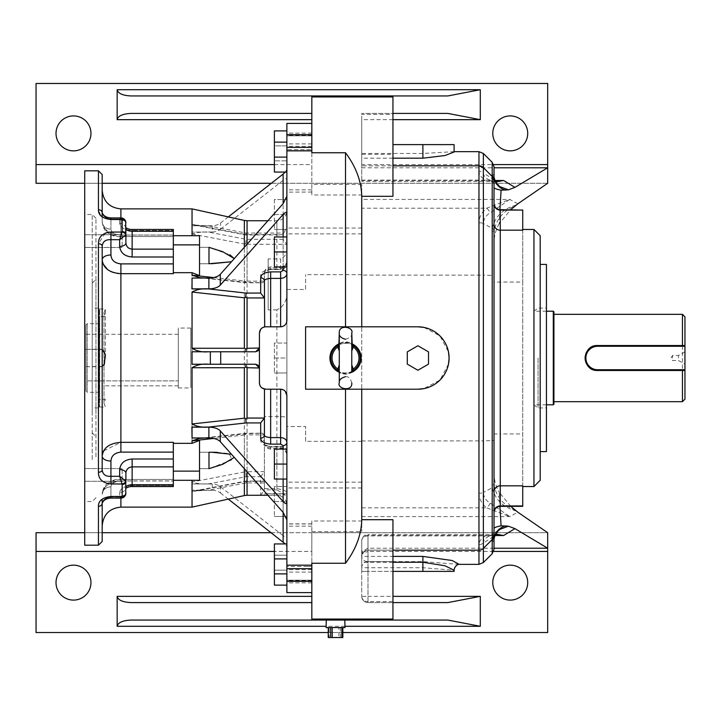 <?xml version="1.0" encoding="UTF-8"?>
<svg xmlns="http://www.w3.org/2000/svg" width="721" height="721" viewBox="0 0 721 721"><rect width="100%" height="100%" fill="white"/><g stroke="black" fill="none" stroke-linecap="round" stroke-linejoin="round"><path stroke-width="0.54" stroke-dasharray="3.6 2.7" d="M92.207 410.952L92.207 283.128L92.207 410.952M92.207 393.296L92.207 308.092L92.207 393.296M131.069 620.06L311.832 620.06L311.832 602.594L131.069 602.594M326.307 620.06L344.782 620.06L326.307 620.06M447.876 602.594L367.989 602.594L392.945 602.594L392.945 620.06L447.876 620.06M417.901 326.811L305.596 326.811L305.596 389.205L417.901 389.205M546.437 373.451L546.437 308.092L546.437 373.451M546.437 420.397L546.437 295.61L546.437 420.397M392.945 562.254L361.744 562.254L361.744 556.396L361.744 596.348L361.744 540.759L361.744 571.393L367.989 571.393L367.989 567.715L422.894 567.715L454.095 570.257M361.744 562.254L361.744 571.393L392.945 571.393M478.96 550.177L367.989 550.177C362.996 551.853 360.915 553.926 361.744 556.396L361.744 556.414A6.237 6.237 0 0 1 367.989 550.177L367.989 550.159A6.237 6.237 0 0 0 361.744 556.396A6.237 5.254 0 0 0 367.989 561.65L392.945 561.65L392.945 601.602L367.989 601.602L367.989 550.159L392.945 550.177L392.945 519.706M459.097 564.354L422.894 561.605L367.989 561.605L367.989 535.883L485.386 535.883C481.186 538.506 479.041 541.408 478.96 544.58A6.237 5.29 180 0 0 483.376 543.03L493.858 536.343L492.2 542.859A6.237 5.678 180 0 0 494.02 538.848L494.02 549.285M392.945 119.659L361.744 119.659L361.744 164.586L493.642 164.586M361.744 119.659L361.744 113.422L361.744 114.405L392.945 114.405L392.945 113.422L361.744 113.422L447.876 113.422M392.945 196.31L392.945 154.357L361.744 154.357L361.744 114.405M361.744 154.357L361.744 165.848L392.945 165.848L361.744 165.83L361.744 144.615L361.744 181.485L361.744 180.475L494.939 180.475M361.744 164.586L361.744 180.475M478.96 151.662L478.96 171.427C479.032 174.581 481.168 177.483 485.386 180.124L495.309 181.485M454.095 151.662L422.894 153.465L361.744 153.465M452.599 151.662L454.095 152.005M392.945 158.187L361.744 158.187M478.96 165.83L392.945 165.848M73.488 115.919A17.466 17.466 0 0 1 88.62 142.118A17.466 17.466 0 0 1 58.356 142.118A17.466 17.466 0 0 1 73.488 115.919M510.243 115.919A17.466 17.466 0 0 1 525.375 142.118A17.466 17.466 0 0 1 495.12 142.118A17.466 17.466 0 0 1 510.243 115.919M36.05 183.296L36.05 83.474L547.681 83.474L547.681 183.296L36.05 183.296M510.243 565.156A17.466 17.466 0 0 1 525.375 591.355A17.466 17.466 0 0 1 495.12 591.355A17.466 17.466 0 0 1 510.243 565.156M73.488 565.156A17.466 17.466 0 0 1 88.62 591.355A17.466 17.466 0 0 1 58.356 591.355A17.466 17.466 0 0 1 73.488 565.156M36.05 632.542L36.05 532.711L547.681 532.711L547.681 632.542L36.05 632.542M478.96 222.717A6.237 2.839 180 0 1 483.376 223.546C483.71 218.833 485.999 215.273 490.253 212.857L509.801 199.411L486.675 208.18C481.817 211.965 479.249 216.814 478.96 222.717L478.96 493.29C479.231 499.166 481.808 504.015 486.675 507.827L361.744 507.827L361.744 531.647L361.744 521.004L311.832 521.004L311.832 592.608L311.832 566.4L305.596 566.4L311.832 566.4L311.832 581.378L311.832 563.263M361.744 521.004L361.744 184.36L361.744 208.18L486.675 208.18A6.237 2.433 -128 0 1 490.253 212.857M361.744 507.827L361.744 208.18M361.744 440.928L483.376 440.882L483.376 275.125L361.744 275.08M494.02 433.943L494.02 203.448L494.02 433.943L500.266 433.943L500.266 209.685M494.02 492.028L494.02 187.262M492.2 162.306L492.2 173.148A6.237 5.678 180 0 1 494.02 177.159L494.02 166.722M494.02 512.559L494.02 507.854M516.155 205.061C502.879 208.829 494.93 216.588 492.29 228.332L483.376 223.546L483.376 275.125L494.02 275.494M494.101 230.729A6.237 3.217 -174.7 0 0 492.29 228.332L492.2 230.585A6.237 2.686 180 0 1 494.02 232.477L494.101 230.729C496.399 219.166 503.483 210.82 515.353 205.701M492.2 173.148L493.858 179.664L483.376 172.977L483.376 153.483M483.376 167.66L492.2 176.483M361.744 167.795L494.02 167.795M131.069 113.422L311.832 113.422L311.832 195.003L361.744 195.003M311.832 152.744L311.832 195.003M311.832 192.038L286.877 192.156L286.877 123.399M311.832 135.827L286.877 135.809L311.832 135.827M311.832 113.422L311.832 95.947L131.069 95.947M274.395 164.586L311.832 164.586M423.993 327.406L439.954 335.941L448.498 351.884M448.498 364.087L439.972 380.057L424.02 388.592M547.681 183.296L271.339 183.296M102.184 183.296L84.718 183.296M492.2 539.524L483.376 548.348M311.832 581.378L286.877 581.378L286.877 566.4L305.596 566.4L286.877 566.4L286.877 581.378M271.339 532.711L311.832 532.711L311.832 551.43L274.395 551.43M84.718 532.711L102.184 532.711M533.955 229.476L533.955 486.54M522.725 230.188L522.725 485.828M361.744 441.351L305.596 441.351L305.596 426.535L286.877 426.535L286.877 289.472L305.596 289.472L305.596 274.656L305.596 289.472M361.744 274.656L305.596 274.656M311.832 143.912L286.877 143.912L286.877 149.607L311.832 149.607L286.877 149.607L286.877 134.629L311.832 134.629M540.191 480.294L540.191 235.713M540.191 451.598L540.191 264.409L540.191 451.598M546.437 264.409L546.437 451.598M522.725 506.322L522.725 282.064L494.02 282.064M522.725 209.685L522.725 282.064M311.832 551.43L311.832 602.594M311.832 521.004L311.832 532.711L547.681 532.711M392.945 602.594L392.945 601.602M392.945 561.65L392.945 550.159L367.989 550.159A6.237 6.237 0 0 0 361.744 556.414M342.835 632.542L328.253 632.542M493.642 551.43L367.989 551.43L367.989 596.348L392.945 596.348M361.744 540.759A6.237 4.876 0 0 1 367.989 535.883L367.989 534.522A6.237 6.237 0 0 0 361.744 540.759A6.237 5.227 180 0 1 367.989 535.532L367.989 548.212L494.02 548.212M367.989 548.212L361.744 551.79L362.456 553.44L367.989 551.43M492.2 230.585L492.29 487.675L483.376 492.461L483.376 440.882L494.02 440.513M510.711 506.322L499.229 492.317L499.914 506.331M447.876 95.947L392.945 95.947L392.945 113.422M392.945 154.357L392.945 114.405M499.914 209.676L499.229 223.69L510.711 209.685M407.293 351.884A12.248 12.248 0 0 1 407.302 351.875L417.901 345.756A12.248 12.248 0 0 1 417.91 345.756L428.508 351.875A12.248 12.248 0 0 1 428.508 351.884L428.508 364.123A12.248 12.248 0 0 1 428.508 364.132L417.91 370.252A12.248 12.248 0 0 1 417.901 370.252L407.302 364.132A12.248 12.248 0 0 1 407.293 364.123L407.302 351.875M339.285 343.71A15.601 15.601 0 0 1 351.767 343.71M351.767 372.297A15.601 15.601 0 0 1 339.285 372.297M392.945 144.615L454.095 144.615M422.894 561.605L422.894 571.393L367.989 571.393M422.894 571.393L454.095 571.393M495.147 180.962A6.237 3.83 156.1 0 0 493.858 179.664L500.41 186.838L488.532 179.619A6.237 3.335 120.3 0 1 488.568 179.637L488.333 179.493M495.66 181.989L488.568 179.637C484.972 177.51 483.241 175.293 483.376 172.977A6.237 5.29 180 0 0 478.96 171.427M499.229 223.69C495.742 229.756 494.002 236.308 494.02 243.347M495.39 534.522L485.386 535.883A6.237 3.335 -120.3 0 0 488.532 536.397L500.41 529.169L493.858 536.343A6.237 3.83 -156.1 0 0 495.147 535.045M483.376 562.524L483.376 543.03C483.25 540.705 484.981 538.488 488.568 536.379L495.66 534.018M488.333 536.514L488.568 536.379A6.237 3.335 -120.3 0 1 488.532 536.397C492.713 534.64 494.822 534.018 494.867 534.522L367.989 534.522L367.989 535.532L494.939 535.532M515.353 510.315C503.483 505.187 496.399 496.85 494.101 485.278A6.237 3.217 174.7 0 1 492.29 487.675C494.93 499.428 502.879 507.178 516.155 510.946M490.253 503.15A6.237 2.433 128 0 1 486.675 507.827L509.801 516.596L490.253 503.15C485.999 500.735 483.71 497.175 483.376 492.461A6.237 2.839 180 0 1 478.96 493.29M494.02 472.661C494.002 479.708 495.742 486.26 499.229 492.317M494.101 485.278L494.02 483.53A6.237 2.686 180 0 1 492.2 485.431M481.358 549.699L482.439 549.123M361.744 180.124L485.386 180.124A6.237 3.335 120.3 0 1 488.532 179.619C492.713 181.368 494.822 181.989 494.867 181.485L361.744 181.485M361.744 551.79L361.744 548.122L362.456 553.44M361.744 596.348A6.237 5.254 0 0 0 367.989 601.602L367.989 602.594A6.237 6.237 0 0 1 361.744 596.348A6.237 6.237 0 0 0 367.989 602.594L367.989 596.348L361.744 596.348A6.237 6.237 0 0 0 367.989 602.594M274.395 486.54L274.395 516.488L274.395 486.54L286.877 486.54L286.877 501.51L286.877 486.54L274.395 486.54M274.395 501.51L286.877 501.51L286.877 516.488L286.877 501.51L274.395 501.51M274.395 516.488L286.877 516.488L274.395 516.488M274.395 199.519L274.395 229.476L274.395 199.519L286.877 199.519L286.877 214.498L286.877 199.519L274.395 199.519M274.395 214.498L286.877 214.498L286.877 229.476L286.877 214.498L274.395 214.498M274.395 229.476L286.877 229.476L274.395 229.476M274.395 343.034L274.395 372.982L274.395 343.034L286.877 343.034L286.877 358.004L286.877 343.034L274.395 343.034M274.395 358.004L286.877 358.004L286.877 372.982L286.877 358.004L274.395 358.004M274.395 372.982L286.877 372.982L274.395 372.982M286.877 236.957L274.395 236.957L274.395 266.905L286.877 266.905L286.877 236.957L286.877 266.905M274.395 251.935L286.877 251.935M286.877 449.102L274.395 449.102L274.395 479.05L286.877 479.05L286.877 449.102L286.877 479.05M274.395 464.072L286.877 464.072M286.877 543.94L274.395 543.94L274.395 573.889L286.877 573.889L286.877 543.94L286.877 573.889M274.395 558.91L286.877 558.91M286.877 130.889L286.877 160.837L274.395 160.837L286.877 160.837L286.877 145.867L274.395 145.867L274.395 160.837L274.395 145.867L286.877 145.867L286.877 130.889L274.395 130.889L274.395 172.067L286.877 172.067L286.877 142.118L286.877 172.067M274.395 142.118L286.877 142.118M274.395 157.097L286.877 157.097M274.395 573.889L274.395 555.17L274.395 585.119L286.877 585.119L286.877 555.17L286.877 585.119M274.395 555.17L286.877 555.17L274.395 555.17M274.395 570.149L286.877 570.149L274.395 570.149M228.314 216.895L220.554 222.96A12.482 10.806 180 0 1 212.199 225.745L212.199 231.982L191.894 232.09L208.468 232.09C202.331 231.756 196.851 232.396 192.038 234.01L192.038 235.713L199.519 235.713L173.319 235.713L173.319 236.551L173.319 235.713L173.319 236.551L173.319 235.713L199.519 235.713L199.519 275.593L199.519 235.713L199.519 275.593L192.038 272.673L173.319 272.673L173.319 273.674L173.319 229.449L173.319 235.713L173.319 235.019L120.903 235.019C109.439 234.127 103.202 229.747 102.184 221.879L102.184 190.164L102.184 221.879L102.184 216.805L110.926 219.535L122.155 219.968A3.74 2.758 180 0 1 125.896 222.726L125.896 236.551M173.319 480.294L173.319 480.988L173.319 480.294L199.519 480.294L173.319 480.294L173.319 486.558L173.319 480.294L173.319 480.988L173.319 480.294L199.519 480.294L199.519 440.414L199.519 480.294L199.519 440.414L192.038 443.343L173.319 443.343L173.319 442.334L120.903 442.334L120.903 273.674L173.319 273.674L173.319 240.201L173.319 249.133L132.141 249.133C128.374 248.745 126.292 246.681 125.896 242.959L125.715 221.554C124.76 219.319 122.741 218.454 119.659 218.959C122.741 218.454 124.76 219.319 125.715 221.554A3.74 2.695 -19.8 0 0 125.598 221.041L125.598 221.041A3.74 2.695 -19.8 0 0 122.083 219.535L121.047 217.913L119.659 218.959L121.047 217.913L110.926 217.913L110.926 218.959C105.726 218.391 102.815 216.3 102.184 212.695L102.184 174.563M173.319 443.343L173.319 475.806L173.319 443.541L173.319 458.998L132.141 458.998C124.616 459.674 120.452 463.206 119.659 469.587A6.237 3.461 180 0 1 125.896 473.048L125.896 487.378L125.896 473.048C126.292 469.326 128.374 467.262 132.141 466.875L173.319 466.875L173.319 484.737L132.141 484.737C128.374 484.9 126.292 485.783 125.896 487.378L125.896 493.281L125.896 487.378A6.237 5.191 180 0 1 119.659 492.569A6.237 5.191 180 0 0 125.896 487.378L125.896 488.135M132.141 458.998L132.141 485.512C124.616 485.963 120.452 488.315 119.659 492.569C120.452 488.315 124.616 485.963 132.141 485.512L173.319 485.512L132.141 485.512L132.141 486.558L173.319 486.558L173.319 484.737M192.038 235.713L173.319 235.713L173.319 235.019L120.903 235.019L120.903 208.883M173.319 272.673L173.319 249.133M173.319 466.875L173.319 458.998M84.718 170.823L84.718 545.184M102.184 541.444L102.184 503.321A3.74 2.965 180 0 1 98.444 506.286C98.362 500.78 102.517 497.508 110.926 496.472L122.083 496.472L121.047 498.094L119.659 497.048L121.047 498.094C123.012 498.04 124.535 497.003 125.598 494.967L125.896 493.281A3.74 2.758 0 0 1 122.155 496.039L122.083 496.472A3.74 2.695 -160.2 0 0 125.598 494.967L125.598 494.967A3.74 2.695 -160.2 0 0 125.715 494.453C124.76 496.697 122.741 497.553 119.659 497.048C122.741 497.553 124.76 496.697 125.715 494.453L125.896 479.456M120.903 217.913L120.903 235.019C109.457 234.145 103.22 229.765 102.184 221.879A8.733 7.264 180 0 0 110.926 229.143C111.358 232.649 114.684 234.631 120.903 235.082C114.702 234.64 111.367 232.658 110.926 229.143A8.733 7.264 180 0 1 102.184 221.879L102.184 212.695A3.74 2.965 0 0 0 98.444 209.73L98.588 211.217M100.255 214.876L101.499 216.228M125.715 235.073L125.896 234.109A3.74 2.533 0 0 0 122.155 231.576L122.083 232.045A3.74 2.451 -161.9 0 1 125.715 235.073L119.659 239.705L119.659 246.42C120.452 252.81 124.616 256.334 132.141 257.009L173.319 257.009M119.659 469.587L119.659 476.302L110.926 476.302C105.726 476.617 102.815 474.508 102.184 469.957L102.184 246.05C102.797 241.499 105.708 239.381 110.926 239.705L119.659 239.705L122.083 232.045L107.645 232.396M105.14 233.234L98.444 243.761A3.74 2.289 180 0 1 102.184 246.05L102.184 247.456M102.184 469.957A3.74 2.289 0 0 1 98.444 472.246C98.362 479.095 102.517 482.998 110.926 483.962L122.083 483.962L122.155 484.431A3.74 2.533 180 0 0 125.896 481.898L125.715 480.934A3.74 2.451 -18.1 0 1 122.083 483.962L119.659 476.302L125.715 480.934M110.926 496.472L110.926 486.864A8.733 7.264 -0 0 0 102.184 494.137C103.22 486.242 109.457 481.862 120.903 480.988C109.439 481.88 103.202 486.26 102.184 494.137A8.733 7.264 0 0 1 110.926 486.864C111.358 483.358 114.684 481.376 120.903 480.925C114.702 481.376 111.367 483.349 110.926 486.864L110.926 497.048L119.659 497.048L119.659 492.569L119.659 497.048L110.926 497.048L110.926 498.094C106.311 498.373 103.4 500.122 102.184 503.321C102.797 499.707 105.708 497.616 110.926 497.048C105.726 497.616 102.815 499.707 102.184 503.321L102.184 499.202M173.319 263.886L120.903 263.886C114.702 263.219 111.367 260.254 110.926 254.982A8.733 4.849 180 0 0 102.184 259.821L102.184 246.05M173.319 235.713L173.319 229.449L132.141 229.449L132.141 230.495L173.319 230.495L132.141 230.495C124.616 230.044 120.452 227.692 119.659 223.438A6.237 5.191 0 0 1 125.896 228.629L125.598 221.041C124.535 219.004 123.012 217.967 121.047 217.913M95.947 413.593L95.947 279.387L95.947 413.593M95.947 456.835L95.947 218.238L95.947 456.835M84.718 459.475L84.718 214.498L84.718 459.475M84.718 479.42L84.718 468.56L84.718 479.42M84.718 364.177L84.718 349.27L84.718 364.177M84.718 245.591L84.718 234.722L84.718 245.591M102.418 454.005L102.184 456.186A8.733 4.849 0 0 0 110.926 461.025C111.358 455.762 114.684 452.797 120.903 452.121L173.319 452.121M125.896 227.872L125.896 228.629C126.292 230.224 128.374 231.108 132.141 231.279L173.319 231.279M120.903 452.121L120.903 442.334L103.545 450.967M102.959 452.229L102.535 453.518M102.409 261.948L102.977 263.841M107.6 269.591L110.466 271.339M113.675 272.61L117.162 273.394M102.328 366.737L84.718 366.737L102.184 366.439C106.041 370.333 106.041 345.674 102.184 349.577L84.718 349.27L102.328 349.27M125.896 228.629A6.237 5.191 0 0 0 119.659 223.438L119.659 218.959L110.926 218.959L110.926 229.143L110.926 217.913C106.311 217.634 103.4 215.885 102.184 212.695C102.797 216.309 105.708 218.4 110.926 218.959L119.659 218.959L119.659 223.438C120.452 227.692 124.616 230.044 132.141 230.495L132.141 257.009M125.896 242.959A6.237 3.461 0 0 1 119.659 246.42M121.047 498.094L110.926 498.094M264.409 281.073L264.409 326.937L281.938 326.667M261.921 387.952L259.839 385.203M281.947 389.34L264.409 389.079L264.409 434.934M286.877 395.441L286.877 451.977C286.607 448.786 284.534 446.975 280.631 446.551L270.654 446.551L270.654 449.102L270.654 448.047L280.631 448.174C284.624 449.012 286.706 451.319 286.877 455.104L286.877 493.227C287.562 491.551 284.236 490.001 276.891 488.595L264.409 488.595L264.409 481.069L264.409 488.595M264.409 416.558L264.409 490.109L264.409 416.558L276.891 416.558L276.891 489.856L284.281 494.137L286.877 498.815L286.877 264.039C286.616 267.221 284.534 269.032 280.631 269.456L280.631 266.905L280.631 267.833L270.654 267.96L270.654 269.456L280.631 269.564C282.398 270.835 284.471 268.987 286.877 264.039A3.74 3.244 0 0 1 283.128 267.275L280.631 269.059L270.654 269.059C263.535 270.213 260.209 272.808 260.669 276.846A3.74 3.244 0 0 0 264.409 273.601C263.742 271.673 265.824 270.285 270.654 269.456L280.631 269.564L280.631 269.059M286.877 244.437L286.877 179.277C286.634 178.33 285.39 178.682 283.128 180.331L283.128 239.309L286.868 244.284L286.877 294.853C286.598 299.657 284.516 303.974 280.631 307.777L276.891 309.886L276.891 416.558C283.074 416.603 286.408 416.891 286.877 417.423M276.891 267.96L276.891 220.734L276.891 234.568L279.64 234.947L283.84 233.658L286.877 225.781L286.877 210.757L286.877 260.903C286.706 264.688 284.624 267.004 280.631 267.833M247.06 244.221L247.06 281.127L245.708 281.686L244.365 280.974L244.365 247.249M244.365 220.446L244.365 234.307L245.708 234.821L247.06 234.568L247.06 220.734M245.708 243.815L244.365 244.031L244.365 471.976L247.06 471.723L247.06 244.284L245.708 243.815L246.104 239.309L208.468 232.09M247.06 495.273L247.06 481.439L245.708 481.186L244.365 481.7L244.365 495.561M244.365 468.758L244.365 435.033L245.708 434.321L247.06 434.88L247.06 471.786M264.409 482.935L246.104 482.935L208.468 490.154L193.796 491.028L192.038 491.74L244.365 481.7M246.104 482.935L245.744 481.069L264.409 481.069M270.654 448.047C266.644 447.534 264.562 445.641 264.409 442.37L264.409 442.406C264.382 444.623 266.455 445.975 270.654 446.443L270.654 446.551C265.815 445.713 263.733 444.334 264.409 442.406A3.74 3.244 180 0 0 260.669 439.161C260.182 443.181 263.516 445.776 270.654 446.948L280.631 446.948L283.128 448.732L283.128 512.37L283.128 493.687L286.877 493.84L286.877 546.716L285.282 543.94M244.365 471.976L192.038 481.998C196.842 483.611 202.322 484.251 208.468 483.917L246.104 476.698L260.669 476.698L260.669 495.219L283.128 495.219L283.128 535.676C285.39 537.325 286.634 537.677 286.877 536.73L286.877 498.815M283.128 495.219L284.281 494.137M260.669 495.219L264.409 490.109M264.409 471.579L247.06 471.723M260.669 476.698L264.4 471.723M246.104 476.698L245.708 472.192M192.038 234.01L244.365 244.031M285.282 172.067L286.877 169.291L286.877 225.781M244.365 234.307L192.038 224.267L193.796 224.979L208.468 225.853L246.104 233.072L283.128 233.072L283.84 233.658M246.104 233.072L245.744 234.947L279.64 234.947M255.676 351.767L191.894 351.767M258.397 350.595L259.416 348.288M258.397 365.412L259.416 367.719M191.894 364.24L255.676 364.24M264.409 442.406L264.4 434.88L247.06 434.88M204.98 437.971L246.104 433.736L262.543 433.231L264.4 434.88M246.104 433.736L245.708 434.321L246.104 433.736M199.753 438.341L245.897 433.231L262.543 433.231M244.365 435.033L213.659 438.44M280.631 448.174L280.631 449.102C284.425 449.471 286.507 451.553 286.877 455.339L286.877 451.977A3.74 3.244 180 0 0 283.128 448.732M247.06 281.127L264.4 281.127L264.409 273.638C264.553 270.375 266.626 268.482 270.654 267.96M264.4 281.127L262.543 282.776L246.104 282.272L204.98 278.036M245.708 281.686L246.104 282.272L245.708 281.686M199.753 277.666L245.897 282.776L262.543 282.776M213.659 277.567L244.365 280.974M283.128 535.676L220.554 486.81A12.482 10.806 180 0 0 212.199 484.025L191.894 483.917L192.038 487.144L192.038 484.025M212.199 484.025L212.199 490.271A12.482 10.806 0 0 1 220.554 493.047L220.554 486.81M212.199 231.982A12.482 10.806 0 0 0 220.554 229.197L220.554 222.96M286.877 260.903L286.877 264.039M286.877 249.16C287.382 253.143 285.3 256.388 280.631 258.884L280.631 307.777M282.542 389.502L283.101 389.71M284.2 390.322L285.165 391.142M286.769 321.728L286.435 322.873M285.822 324.044L284.669 325.333M283.975 325.838L283.398 326.162M208.468 278.108L191.894 278.108M191.894 437.899L208.468 437.899M212.199 490.271L192.038 490.271L192.038 487.144L191.894 490.154L208.468 490.154M228.314 499.112L220.554 493.047M283.128 493.687L264.409 493.687M208.468 483.917L191.894 483.917M286.877 546.716L286.877 536.73M212.199 225.745L192.038 225.745L192.038 231.982M283.128 180.331L220.554 229.197M192.038 225.745L208.468 225.853M191.894 225.853L191.894 232.09M286.877 179.277L286.877 169.291M259.425 333.048L259.425 382.959M268.158 258.884L268.158 309.886L268.158 258.884L280.631 258.884M276.891 309.886L268.158 309.886M211.559 263.742L199.519 263.742L211.812 263.742L208.982 263.724L208.982 247.339L199.519 247.339L199.519 263.742L199.519 247.339L199.519 263.742L199.519 247.339L208.982 247.339L229.783 254.792M208.982 263.724L199.519 263.724L208.982 263.724M234.289 258.578L231.468 261.75L234.289 258.578M217.472 452.355L229.116 453.59L232.144 459.782L208.982 468.668L208.982 452.283L199.519 452.265L199.519 468.668L199.519 452.265L211.568 452.265M208.982 468.668L199.519 468.668L208.982 468.668M234.289 457.429L231.468 454.257M199.519 244.879L173.319 244.879M199.519 471.128L173.319 471.128M286.877 592.608L286.877 426.535M286.877 143.912L286.877 134.629M286.877 192.038L286.877 289.472M305.596 441.351L305.596 426.535M286.877 580.198L305.596 580.198L286.877 580.189M192.038 208.883L192.038 224.267M192.038 480.294L192.038 481.998M192.038 491.74L192.038 507.124M192.038 272.673L192.038 443.343M264.409 493.84L286.877 493.84L286.877 493.227M264.409 442.37L264.409 435.105M264.409 280.911L264.409 273.638C263.733 271.817 265.815 270.465 270.654 269.564L270.654 269.059M338.987 344.602L345.521 342.736L352.064 344.602M352.74 370.828C352.308 373.739 338.744 373.748 338.302 370.828M339.285 364.961L339.285 351.046M351.767 351.046L351.767 364.961M351.767 371.955A2.244 2.163 -137.4 0 0 351.641 372.532L351.641 343.475C347.558 341.375 343.484 341.375 339.411 343.475L339.411 372.532C343.493 374.632 347.567 374.632 351.641 372.532L351.767 372.108M351.767 343.899L351.641 343.475A2.244 2.163 -42.6 0 0 351.767 344.052M339.285 344.052A2.244 2.163 -137.4 0 0 339.411 343.475L339.285 343.899M339.285 372.108L339.411 372.532A2.244 2.163 -42.6 0 0 339.285 371.955M328.289 637.526L329.2 637.526L329.2 627.549L338.897 627.549L338.897 637.526L342.799 637.526M329.2 627.549L338.897 627.549M345.017 627.549L326.072 627.549M329.2 637.526L338.897 637.526M98.444 366.556L98.444 308.967L98.444 366.556M98.444 393.296L98.444 308.092L98.444 393.296M98.444 393.071L98.444 322.936L98.444 393.071L99.192 392.323L99.192 323.684L99.192 392.323L87.214 392.323L87.214 323.684L87.214 392.323L85.961 391.07L85.961 324.937L85.961 391.07M98.444 365.232L98.444 316.564L98.444 365.232M99.065 309.724L99.065 407.041L99.065 309.724M99.065 358.004L99.065 316.564L99.065 358.004M122.155 479.42L122.155 468.56L122.155 479.42M122.155 245.591L122.155 234.722L122.155 245.591M533.81 358.004L533.81 311.211L533.81 358.004M538.064 358.004L538.064 407.924L538.064 358.004M85.961 380.877L85.961 334.292L85.961 380.877L105.455 380.877L85.961 380.877M105.455 385.834L178.312 385.834L178.312 380.877L105.455 380.877L178.312 380.877L178.312 334.292L178.312 385.834L105.455 385.834M178.312 387.952L178.312 328.055L178.312 387.952L190.786 387.952L190.786 328.055L190.786 387.952M592.797 369.522A12.482 12.482 0 0 1 590.643 368.368M585.362 355.552A12.482 12.482 0 0 1 585.668 354.353M589.679 348.36A12.482 12.482 0 0 1 590.661 347.63M553.926 404.175L553.926 311.832M553.926 358.004L553.926 314.329L553.926 358.004M553.295 311.211L553.295 404.796M682.454 314.329L682.454 401.678M684.95 370.486L597.601 370.486M597.601 345.521L684.95 345.521M684.95 399.182L684.95 316.825M684.95 358.004L684.95 351.767L684.95 358.004M672.477 358.004L672.477 355.507L672.477 358.004M678.47 358.004L678.47 355.507L678.47 358.004M105.455 358.004L105.455 308.967L105.455 358.004M99.696 309.724L99.696 407.041L99.696 309.724M99.696 317.204L99.696 399.443L99.696 317.204M392.945 550.159L367.989 550.159A6.237 6.237 180 0 0 361.744 556.396L392.945 556.396M478.96 544.58L478.96 564.354M311.832 189.839L286.877 189.839M492.2 542.859L492.2 553.701M311.832 569.653L286.877 569.653M311.832 572.095L286.877 572.095M311.832 582.883L286.877 582.883M311.832 580.198L305.596 580.198L311.832 580.189M311.832 526.168L286.877 526.168M311.832 523.879L286.877 523.879M361.744 487.964L286.877 487.964M361.744 482.142L286.877 482.142M361.744 233.865L286.877 233.865M361.744 228.052L286.877 228.052M311.832 133.124L286.877 133.124M311.832 146.354L286.877 146.354M500.266 506.322L500.266 433.943L522.725 433.943M344.971 626.297L326.108 626.297M311.832 531.647L361.744 531.647M361.744 516.596L509.801 516.596L517.822 512.189M361.744 184.36L311.832 184.36M517.822 203.818L509.801 199.411L361.744 199.411M422.894 153.465L422.894 144.615M367.989 567.715L367.989 561.605A6.237 6.11 0 0 0 361.744 567.715L367.989 567.715M122.155 484.431L122.155 496.039M98.444 506.286L98.444 545.184M98.444 170.823L98.444 209.73M122.155 219.968L122.155 231.576M98.444 243.761L98.444 472.246M120.903 507.124L120.903 498.094M120.903 480.988L173.319 480.988L120.903 480.988L120.903 479.456L120.903 480.988M92.207 459.475L92.207 214.498L92.207 459.475M120.903 480.925L173.319 480.925L120.903 480.925L120.903 479.456L120.903 480.925M173.319 235.082L120.903 235.082L173.319 235.082M110.926 254.982L110.926 232.045M110.926 483.962L110.926 461.025M120.903 263.886L120.903 273.674M120.903 235.019L120.903 236.551L120.903 235.019M110.926 217.913L110.926 219.535M276.891 488.595L276.891 448.047M247.06 481.439L264.409 481.439M276.891 489.856L264.409 489.856M283.128 239.309L246.104 239.309M247.06 244.284L286.868 244.284M283.128 233.072L283.128 267.275M276.891 234.568L247.06 234.568M260.669 433.736L260.669 439.161M264.409 442.856C264.778 446.65 266.86 448.732 270.654 449.102L280.631 449.102L280.631 446.443L270.654 446.443L270.654 446.948M286.877 451.977C286.282 448.228 284.2 446.389 280.631 446.443L280.631 446.948M260.669 276.846L260.669 282.272M283.128 266.905L283.128 236.957M283.128 479.05L283.128 449.102M340.402 637.526L340.402 627.549M311.832 135.44L286.877 135.44M311.832 580.576L286.877 580.576M311.832 523.852L286.877 523.852M311.832 523.969L286.877 523.969M95.947 218.238L92.207 214.498L84.718 214.498M95.947 497.769L92.207 501.51L84.718 501.51M173.319 479.456L120.903 479.456C111.467 478.681 105.23 483.575 102.184 494.137C103.797 481.132 112.837 480.691 120.903 479.456L173.319 479.456M173.319 236.551L120.903 236.551C112.837 235.316 103.797 234.875 102.184 221.879C105.23 232.432 111.467 237.326 120.903 236.551L173.319 236.551M132.141 229.449C130.204 229.602 128.032 228.999 125.643 227.638M132.141 486.558C130.204 486.405 128.032 487.008 125.643 488.369M92.207 432.879L95.947 436.62M92.207 283.128L95.947 279.387M267.933 495.273L276.891 495.273C282.956 495.859 286.282 499.193 286.877 505.259M267.933 220.734L276.891 220.734C282.956 220.148 286.282 216.814 286.877 210.757M193.796 491.028L245.744 481.069M193.796 224.979L245.744 234.947M286.877 260.669C286.507 264.463 284.425 266.536 280.631 266.905L270.654 266.905C266.86 267.275 264.778 269.357 264.409 273.151M345.521 376.723C348.441 376.335 350.523 378.408 351.767 382.959M351.767 333.048C352.425 335.589 350.343 337.671 345.521 339.285M352.199 344.755C354.777 342.727 335.761 342.872 338.852 344.755M352.199 371.252L347.819 373.063C342.142 372.919 339.158 372.315 338.852 371.252M98.444 308.092L92.207 308.092M98.444 407.924L92.207 407.924M98.444 322.936L99.192 323.684L87.214 323.684L85.961 324.937M98.444 407.041L99.065 407.041M98.444 308.967L99.065 308.967M98.444 399.443L99.065 399.443M98.444 316.564L99.065 316.564M122.155 468.56L84.718 468.56L122.155 468.56M122.155 481.286L84.718 481.286L122.155 481.286M122.155 234.722L84.718 234.722L122.155 234.722M122.155 247.456L84.718 247.456L122.155 247.456M546.437 404.796L533.81 404.796L538.064 407.924L546.437 407.924M546.437 311.211L533.81 311.211L538.064 308.092L546.437 308.092M178.312 334.292L85.961 334.292M190.786 328.055L178.312 328.055M684.95 351.767L678.47 355.507L672.477 355.507L671.035 358.004L672.477 360.5L678.47 360.5L684.95 364.24M99.696 407.041L105.455 407.041L103.995 403.237L105.455 399.443L99.696 399.443M99.696 308.967L105.455 308.967L103.995 312.77L103.995 403.237L103.995 312.77L105.455 316.564L99.696 316.564"/><path stroke-width="1.08" d="M361.744 389.205L361.744 519.706C361.383 534.721 355.976 549.24 345.521 563.263L311.832 563.263L311.832 620.06L392.945 620.06L131.069 620.06C122.678 620.457 118.046 622.538 117.162 626.297L117.162 596.348L311.832 596.348M392.945 596.348L480.294 596.348L480.294 626.297L447.876 620.06L392.945 620.06L392.945 519.706L361.744 519.706M424.02 388.592L417.901 389.205L305.596 389.205L305.596 326.811L417.901 326.811L423.993 327.406M392.945 556.396L422.894 556.396L452.166 560.514L459.142 564.354C459.358 563.606 454.329 565.67 454.095 570.257L444.992 565.769L422.894 562.254L422.894 571.393L392.945 571.393M422.894 158.187L422.894 144.615L454.095 144.615L454.095 152.005L444.983 155.538L422.894 158.187L392.945 158.187M345.521 563.263L345.521 389.205M495.309 181.485L503.6 180.475L514.92 187.379L508.404 189.821L501.086 190.164C496.246 189.244 493.894 188.28 494.02 187.262L494.02 177.159L495.147 180.962A6.237 3.83 156.1 0 1 495.354 181.809L494.02 177.159M494.02 535.117A6.237 6.237 0 0 1 492.2 539.524A6.237 6.237 0 0 0 494.02 535.117L492.2 539.524L492.2 162.306L494.02 166.722L494.02 549.285L492.2 553.701L492.2 539.524L483.376 548.348L483.376 562.524L478.96 564.354L478.96 550.177L392.945 550.177M494.02 538.848L495.354 534.198A6.237 3.83 -156.1 0 1 495.147 535.045L494.02 538.848L494.02 512.559C494.39 508.774 496.472 506.692 500.266 506.322L500.266 485.828A6.237 6.201 -0 0 0 494.02 492.028L494.02 507.854M494.02 167.795L547.681 167.795L547.681 183.296L517.822 203.818L510.711 209.685M493.642 164.586L547.681 164.586L547.681 167.795L514.92 187.379M311.832 96.938L311.832 95.947L392.945 95.947L392.945 96.938L311.832 96.938L311.832 152.744L345.521 152.744C355.958 166.722 361.365 181.241 361.744 196.31L361.744 326.811M73.488 115.919A17.466 17.466 0 0 1 88.62 142.118A17.466 17.466 0 0 1 58.356 142.118A17.466 17.466 0 0 1 73.488 115.919M510.243 115.919A17.466 17.466 0 0 1 525.375 142.118A17.466 17.466 0 0 1 495.12 142.118A17.466 17.466 0 0 1 510.243 115.919M311.832 119.659L117.162 119.659L117.162 89.71L480.294 89.71L447.876 95.947L131.069 95.947C122.678 95.551 118.046 93.469 117.162 89.71M84.718 183.296L36.05 183.296L36.05 83.474L547.681 83.474L547.681 164.586M36.05 164.586L274.395 164.586M345.521 326.811L345.521 152.744M481.358 549.699L478.96 550.177L478.96 165.83L392.945 165.83M448.498 351.884L449.102 358.004L448.498 364.087M271.339 183.296L102.184 183.296M311.832 581.378L286.877 581.378L286.877 592.608L311.832 592.608M311.832 602.594L131.069 602.594C122.678 602.197 118.046 600.115 117.162 596.348M274.395 551.43L36.05 551.43L36.05 532.711L84.718 532.711M102.184 532.711L271.339 532.711M533.955 229.476L540.191 235.713L540.191 480.294L533.955 486.54L533.955 229.476L522.725 229.476M533.955 486.54L522.725 486.54M311.832 134.629L286.877 134.629L286.877 123.399L311.832 123.399M540.191 264.409L546.437 264.409L546.437 451.598L540.191 451.598M500.266 506.322L522.725 506.322L522.725 485.828L500.266 485.828L500.266 230.188A6.237 6.201 0 0 1 494.02 223.979M522.725 210.09L500.266 209.685L500.266 230.188L522.725 230.188L522.725 210.09L500.266 210.09A6.237 6.201 -0 0 1 494.02 203.881M392.945 602.594L447.876 602.594L480.294 596.348M494.02 548.212L547.681 548.212L547.681 632.542L342.835 632.542M328.253 632.542L36.05 632.542L36.05 551.43M510.243 565.156A17.466 17.466 0 0 1 525.375 591.355A17.466 17.466 0 0 1 495.12 591.355A17.466 17.466 0 0 1 510.243 565.156M73.488 565.156A17.466 17.466 0 0 1 88.62 591.355A17.466 17.466 0 0 1 58.356 591.355A17.466 17.466 0 0 1 73.488 565.156M547.681 551.43L493.642 551.43M499.914 506.331L501.086 525.843L508.404 526.186L514.92 528.628L547.681 548.212L547.681 532.711L517.822 512.189L510.711 506.322M492.2 176.483L494.02 180.89A6.237 6.237 0 0 0 492.2 176.483L483.376 167.66L483.376 548.348L482.439 549.123M514.92 528.628L503.6 535.532L495.39 534.522M392.945 96.938L392.945 196.31L361.744 196.31M480.294 89.71L480.294 119.659L447.876 113.422L392.945 113.422M117.162 119.659C118.046 115.892 122.678 113.819 131.069 113.422L311.832 113.422M501.086 190.164L499.914 209.676M351.767 343.71A15.601 15.601 0 0 1 351.767 372.297M339.285 372.297A15.601 15.601 0 0 1 339.285 343.71M417.901 389.205A31.201 31.201 0 0 0 449.102 358.004A31.201 31.201 0 0 0 417.901 326.811M422.894 144.615L392.945 144.615M454.095 570.257L454.095 571.393L422.894 571.393M505.863 190.155C500.942 188.875 497.436 186.09 495.354 181.809M495.147 180.962C497.896 185.063 499.644 187.018 500.41 186.838L508.404 189.821M494.939 180.475L503.6 180.475L495.66 181.989M501.086 525.843C496.255 526.754 493.903 527.727 494.02 528.745M495.354 534.198C497.445 529.908 500.951 527.132 505.863 525.861M508.404 526.186L500.347 529.214M495.66 534.018L503.6 535.532L494.939 535.532M478.96 550.177A6.237 6.237 0 0 0 483.376 548.348A6.237 6.237 0 0 1 478.96 550.177M478.96 165.83A6.237 6.237 0 0 1 483.376 167.66L478.96 165.83L478.96 151.662L454.095 151.662M286.877 266.905L274.395 266.905L274.395 236.957L286.877 236.957M274.395 251.935L286.877 251.935M286.877 479.05L274.395 479.05L274.395 449.102L286.877 449.102M274.395 464.072L286.877 464.072M286.877 585.119L274.395 585.119L274.395 543.94L286.877 543.94M274.395 558.91L286.877 558.91M274.395 573.889L286.877 573.889M286.877 172.067L274.395 172.067L274.395 142.118L286.877 142.118M274.395 157.097L286.877 157.097M274.395 142.118L274.395 130.889L286.877 130.889M173.319 272.466L173.319 273.674L120.903 273.674C109.439 272.817 103.202 268.203 102.184 259.821A8.733 4.849 180 0 1 110.926 254.982C111.358 260.245 114.684 263.21 120.903 263.886L173.319 263.886L173.319 272.466M173.319 249.133L173.319 257.009L132.141 257.009L132.141 229.449L173.319 229.449L173.319 231.279L132.141 231.279C128.374 231.108 126.292 230.224 125.896 228.629L125.896 242.959C126.292 246.681 128.374 248.745 132.141 249.133L173.319 249.133L173.319 231.279M173.319 452.121L120.903 452.121C114.702 452.788 111.367 455.753 110.926 461.025A8.733 4.849 0 0 1 102.184 456.186C103.22 447.795 109.457 443.172 120.903 442.334L173.319 442.334L173.319 466.875L132.141 466.875C128.374 467.262 126.292 469.326 125.896 473.048L125.715 494.453A3.74 2.695 -160.2 0 1 125.598 494.967L125.598 494.967A3.74 2.695 -160.2 0 1 122.083 496.472L122.155 496.039A3.74 2.758 0 0 0 125.896 493.281L125.598 494.967C124.535 497.003 123.012 498.04 121.047 498.094L122.083 496.472L110.926 496.472C102.517 497.508 98.362 500.78 98.444 506.286A3.74 2.965 180 0 0 102.184 503.321L102.184 541.444L98.444 545.184L98.444 506.286M173.319 257.009L173.319 263.886M173.319 484.737L173.319 486.558L132.141 486.558C130.204 486.405 128.032 487.008 125.643 488.369L125.896 487.378C126.292 485.783 128.374 484.9 132.141 484.737L173.319 484.737L173.319 466.875M98.444 545.184L84.718 545.184L84.718 170.823L98.444 170.823L102.184 174.563L102.184 212.695C103.4 215.885 106.311 217.634 110.926 217.913L110.926 219.535C102.517 218.499 98.362 215.228 98.444 209.73A3.74 2.965 0 0 1 102.184 212.695L102.184 216.805L101.499 216.228M125.715 480.934L125.896 481.898A3.74 2.533 180 0 1 122.155 484.431L122.083 483.962A3.74 2.451 -18.1 0 0 125.715 480.934L119.659 476.302L119.659 469.587C120.452 463.206 124.616 459.674 132.141 458.998L173.319 458.998M110.926 483.962C102.517 482.998 98.362 479.095 98.444 472.246A3.74 2.289 0 0 0 102.184 469.957C102.797 474.508 105.708 476.626 110.926 476.302L119.659 476.302L122.083 483.962L110.926 483.962L110.926 461.025M132.141 257.009C124.616 256.334 120.452 252.81 119.659 246.42L119.659 239.705L110.926 239.705C105.726 239.39 102.815 241.499 102.184 246.05A3.74 2.289 180 0 0 98.444 243.761C98.362 236.912 102.517 233.009 110.926 232.045L122.083 232.045L122.155 231.576A3.74 2.533 0 0 1 125.896 234.109L125.896 236.551M110.926 219.535L122.083 219.535L121.047 217.913C123.012 217.967 124.535 219.004 125.598 221.041L125.896 222.726A3.74 2.758 180 0 0 122.155 219.968L122.083 219.535A3.74 2.695 -19.8 0 1 125.598 221.041L125.598 221.041A3.74 2.695 -19.8 0 1 125.715 221.554L125.715 235.073A3.74 2.451 -161.9 0 0 122.083 232.045L119.659 239.705L125.715 235.073M98.588 211.217L100.255 214.876M107.645 232.396L105.14 233.234M102.184 499.202L102.184 503.321C103.4 500.122 106.311 498.373 110.926 498.094L110.926 496.472M102.184 247.456L102.184 259.821M102.184 246.05L102.184 469.957M125.896 479.456L125.896 473.048A6.237 3.461 180 0 0 119.659 469.587M103.545 450.967L102.959 452.229M102.535 453.518L102.418 454.005M102.193 259.957L102.409 261.948M102.977 263.841L107.6 269.591M110.466 271.339L113.675 272.61M117.162 273.394L120.903 273.674L120.903 452.121M102.184 366.439L104.257 364.177L105.401 354.57L102.184 349.577M119.659 246.42A6.237 3.461 0 0 0 125.896 242.959M121.047 217.913L110.926 217.913M311.832 150.842L286.877 150.842L286.877 320.566C286.534 324.333 284.453 326.415 280.631 326.811L265.661 326.811C261.867 327.181 259.785 329.263 259.425 333.048L260.705 329.254M260.939 328.974L262.336 327.767M262.588 327.613L264.084 327.01M244.365 297.818L245.708 297.277L247.06 297.962L247.06 348.288L245.708 349.009L244.365 348.279L244.365 297.818L192.038 292.041C196.842 289.409 202.322 288.373 208.468 288.914L246.104 293.077L260.669 293.077L260.669 277.828C260.849 274.431 264.174 272.448 270.654 271.88L280.631 271.88L283.128 270.429A3.74 3.244 180 0 1 286.877 273.674C286.543 276.504 284.462 278.072 280.631 278.396L270.654 278.396C266.346 278.775 264.265 279.667 264.409 281.073L264.688 326.883M259.839 385.203L259.425 382.959C259.776 386.735 261.858 388.817 265.661 389.205L261.921 387.952M264.481 389.088L264.409 434.934C264.256 436.331 266.337 437.223 270.654 437.611L280.631 437.611C284.462 437.926 286.543 439.504 286.877 442.334A3.74 3.244 180 0 1 283.128 445.578L280.631 444.127L270.654 444.127C264.165 443.55 260.84 441.576 260.669 438.179A3.74 3.244 180 0 0 264.409 434.934M286.769 321.728L286.877 294.853M245.708 418.73L244.365 418.189L244.365 367.728L245.708 367.007L247.06 367.719L247.06 418.054L245.708 418.73L246.104 422.93L208.468 427.093C202.331 427.643 196.851 426.598 192.038 423.966L244.365 418.189M285.282 543.94L228.314 499.112M286.877 196.184L283.128 203.637L283.128 174.085L285.282 172.067M208.468 351.767C202.331 352.371 196.851 351.199 192.038 348.261L244.365 348.279M246.104 351.767L245.708 349.009M247.06 348.288L259.425 348.018L255.676 351.767L258.397 350.595M247.06 367.719L259.425 367.989L255.676 364.24L258.397 365.412M246.104 364.24L245.708 367.007M244.365 367.728L192.038 367.746C196.842 364.808 202.322 363.645 208.468 364.24M213.659 438.44L192.038 440.846L199.753 438.341L204.98 437.971M208.468 427.093L191.894 427.093L192.038 437.971L192.038 427.165L208.883 427.165A12.482 6.237 180 0 1 220.284 430.87L220.284 441.676L283.128 512.37L286.877 519.832M204.98 278.036L199.753 277.666L192.038 275.161L213.659 277.567M192.038 278.036L192.038 283.443L192.038 278.036L208.883 278.036A12.482 6.237 180 0 0 220.284 274.331L220.284 285.137L283.128 214.443C285.39 212.109 286.634 211.785 286.877 213.47M260.669 277.828A3.74 3.244 180 0 1 264.409 281.073M260.669 293.077L264.4 297.962L247.06 297.962M246.104 293.077L245.708 297.277M247.06 418.054L264.4 418.054L260.669 422.93L246.104 422.93M286.877 502.537C286.634 504.222 285.39 503.898 283.128 501.564L283.128 479.05M220.284 285.137A12.482 6.237 0 0 1 208.883 288.851L208.883 278.036M220.284 441.676A12.482 6.237 0 0 0 208.883 437.971L208.883 427.165M210.352 364.24L210.352 351.767L220.707 351.767L220.707 364.24L192.038 364.24L192.038 351.767L192.038 364.24M280.631 444.127L280.631 389.205C284.444 389.592 286.525 391.665 286.877 395.441L286.877 581.378M281.947 389.34L282.542 389.502M283.101 389.71L284.2 390.322M285.165 391.142L286.877 395.441M286.435 322.873L285.822 324.044M284.669 325.333L283.975 325.838M282.893 326.388L281.938 326.667M208.468 288.914L191.894 288.914L192.038 283.443L192.038 288.851L208.883 288.851M220.284 274.331L283.128 203.637M192.038 437.971L208.883 437.971M220.284 430.87L283.128 501.564M283.128 174.085L228.314 216.895M210.352 351.767L192.038 351.767M255.676 351.767L220.707 351.767M255.676 364.24L220.707 364.24M229.783 254.792L234.289 258.578L222.654 251.683L208.982 247.339L208.982 263.724L231.468 261.75L211.559 263.742M231.468 454.257L211.812 452.265L217.472 452.355M211.568 452.265L208.982 452.283L208.982 468.668L222.663 464.324L234.289 457.429M259.425 333.048L259.425 382.959M173.319 443.343L192.038 443.343L199.519 440.414L199.519 471.128L173.319 471.128M173.319 480.294L199.519 480.294L199.519 471.128M192.038 275.161L192.038 272.673L199.519 275.593L199.519 235.713L173.319 235.713M199.519 244.879L173.319 244.879M192.038 272.673L173.319 272.673M280.631 389.205L265.661 389.205M286.877 150.842L286.877 134.629M192.038 235.713L192.038 208.883L120.903 208.883L120.903 217.913M192.038 348.261L192.038 292.041M192.038 443.343L192.038 440.846M192.038 423.966L192.038 367.746M244.365 468.758L244.365 495.561L192.038 507.124L192.038 480.294M352.064 344.602L353.254 346.963L351.767 351.046M351.767 364.961L353.254 369.044L352.064 371.414M338.987 371.414L337.798 369.044L339.285 364.961M339.285 351.046L337.798 346.963L338.987 344.602M351.767 372.099L351.767 333.048C354.236 327.163 338.464 323.81 339.285 333.048L338.861 344.755A2.244 2.163 -137.4 0 0 339.285 344.052M339.285 346.468L337.798 346.963A13.474 13.474 0 0 0 337.798 369.044L339.285 369.54M339.285 371.955A2.244 2.163 -42.6 0 0 338.302 370.828A14.717 14.717 0 0 1 338.302 345.179A2.244 2.163 -137.4 0 0 338.861 344.755L338.861 344.755M351.767 371.955A2.244 2.163 -137.4 0 1 352.74 370.828A14.717 14.717 0 0 0 352.74 345.179A2.244 2.163 -42.6 0 1 352.19 344.755L352.19 344.755A2.244 2.163 -42.6 0 1 351.767 344.052M338.861 371.261L339.285 372.108M351.767 369.54L353.254 369.044A13.474 13.474 0 0 0 353.254 346.963L351.767 346.468M352.19 371.261L351.767 372.108M407.293 364.132L417.901 370.252L428.508 364.132L428.508 351.884L417.901 345.756L407.293 351.884L407.293 364.132M326.307 620.06L326.072 627.549L345.017 627.549L344.782 620.06M342.799 627.549L342.799 637.526L328.253 637.526L328.289 627.549M590.661 347.63A12.482 12.482 0 0 1 597.601 345.521C581.514 344.746 581.477 371.243 597.601 370.486A12.482 12.482 0 0 1 592.797 369.522M590.643 368.368A12.482 12.482 0 0 1 585.362 355.552M585.668 354.353A12.482 12.482 0 0 1 589.679 348.36M553.295 311.211L553.926 311.832L553.926 404.175L553.295 404.796L553.295 311.211L546.437 311.211M682.454 401.678L682.454 370.486L684.95 370.486L684.95 399.182L682.454 401.678L553.926 401.678M682.454 345.521L682.454 314.329L684.95 316.825L684.95 345.521L597.601 345.521L597.601 346.278A11.734 11.734 0 0 0 585.867 358.004A11.734 11.734 0 0 0 597.601 369.738L597.601 370.486L682.454 370.486M597.601 369.738L684.95 369.738L684.95 370.486M684.95 369.738L684.95 346.278L597.601 346.278M684.95 345.521L684.95 346.278M311.832 565.165L286.877 565.165M492.2 162.306L483.376 153.483L483.376 167.66M480.294 119.659L392.945 119.659M311.832 147.354L286.877 147.354M311.832 568.662L286.877 568.662M522.725 505.926L500.266 505.926A6.237 6.201 180 0 0 494.02 512.126M311.832 619.069L392.945 619.069M480.294 626.297L344.971 626.297M326.108 626.297L117.162 626.297M422.894 556.396L422.894 562.254L392.945 562.254M122.155 496.039L122.155 484.431M98.444 472.246L98.444 243.761M122.155 231.576L122.155 219.968M98.444 209.73L98.444 170.823M120.903 498.094L120.903 507.124C109.538 508.233 103.301 514.479 102.184 525.843M132.141 458.998L132.141 486.558M110.926 232.045L110.926 254.982M120.903 273.674L120.903 263.886M244.365 247.249L244.365 220.446L247.06 220.734L247.06 244.221M247.06 471.786L247.06 495.273L244.365 495.561M283.128 541.922L283.128 512.37M283.128 270.429L283.128 266.905M283.128 236.957L283.128 214.443M280.631 271.88L280.631 326.811M270.654 271.88L270.654 326.811M260.669 438.179L260.669 422.93M270.654 444.127L270.654 389.205M283.128 449.102L283.128 445.578M332.192 627.549L332.192 637.526M341.88 637.526L341.88 627.549M330.678 637.526L330.678 627.549M478.96 564.354L459.097 564.354M492.2 553.701L483.376 562.524M500.266 209.685C496.472 209.315 494.39 207.233 494.02 203.448M483.376 153.483L478.96 151.662M495.147 535.045C497.896 530.944 499.644 528.989 500.41 529.169M192.038 507.124L120.903 507.124M120.903 208.883C109.538 207.774 103.301 201.538 102.184 190.164M121.047 498.094L110.926 498.094M132.141 229.449C130.204 229.602 128.032 228.999 125.643 227.638L125.896 228.629M267.933 495.273L247.06 495.273M244.365 220.446L192.038 208.883M267.933 220.734L247.06 220.734M352.199 344.755L351.767 333.048M339.285 372.099L339.285 382.959C336.833 388.889 352.614 392.161 351.767 382.959M345.521 339.285C340.961 338.032 338.879 335.95 339.285 333.048L339.285 382.959C338.879 380.057 340.961 377.984 345.521 376.723M328.253 637.526L328.253 627.549M342.835 637.526L342.835 627.549M553.295 404.796L546.437 404.796M682.454 314.329L553.926 314.329"/></g></svg>
